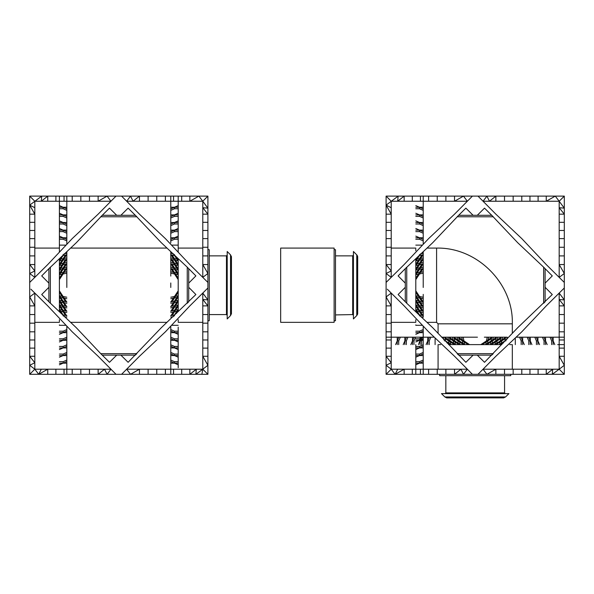 <?xml version="1.0" encoding="UTF-8"?>
<svg xmlns="http://www.w3.org/2000/svg" width="594" height="594" viewBox="0 0 594 594"><rect width="100%" height="100%" fill="white"/><g stroke="black" fill="none" stroke-linecap="round" stroke-linejoin="round"><path stroke-width="0.89" d="M34.816 248.092L59.4 248.092M70.597 248.092L167.003 248.092M207.9 320.857L209.274 320.723L209.274 249.718L207.9 249.577M209.274 249.718L209.274 320.723M209.385 314.582L226.463 314.582L227.205 315.332L226.463 314.582L226.463 255.858L209.385 255.858M227.205 318.933L230.531 315.57L231.46 313.669L231.46 256.764L230.531 254.863L227.205 251.507L227.205 318.933M227.205 255.101L226.463 255.858L227.205 255.101M178.2 248.092L202.784 248.092M178.2 332.677L174.488 332.64L174.488 331.192L178.2 331.192L174.488 331.229M170.775 331.044L174.488 332.64M178.2 207.254L174.488 207.291L174.488 208.739L178.2 208.739L174.488 208.702M178.2 355.554L174.488 355.516L174.488 354.069L178.2 354.069L174.488 354.106M170.775 353.92L174.488 355.516M178.2 340.303L174.488 340.265L174.488 338.818L178.2 338.818L174.488 338.855M178.2 214.88L174.488 214.917L174.488 216.364L178.2 216.364L174.488 216.327M170.775 216.513L174.488 214.917M178.2 237.763L174.488 237.8L174.488 239.248L178.2 239.248L174.488 239.204M174.443 237.808L170.775 239.397M170.775 338.669L174.488 340.265M178.2 230.13L174.488 230.175L174.488 231.615L178.2 231.615L174.488 231.578M170.775 231.764L174.488 230.175M178.2 222.505L174.488 222.55L174.488 223.99L178.2 223.99L174.488 223.953M174.443 222.557L170.775 224.138M178.2 363.179L174.488 363.142L174.488 361.694L178.2 361.694L174.488 361.731M170.775 361.546L174.488 363.142M170.775 208.888L174.488 207.291M178.2 347.928L174.488 347.891L174.488 346.443L178.2 346.443L174.488 346.48M170.775 346.295L174.488 347.891M174.488 254.566L174.488 255.012M174.153 306.511C173.121 307.588 173.218 307.655 174.443 306.719L174.488 306.207C175.861 305.182 175.861 305.338 174.488 306.682L174.488 306.445M178.2 304.96L175.497 305.502L178.2 301.544M170.775 311.345L173.478 307.239L170.775 307.93M174.153 301.908C173.121 302.977 173.218 303.044 174.443 302.108L174.488 301.603C175.861 300.579 175.861 300.735 174.488 302.071L174.488 301.841M178.2 300.356L175.497 300.891L178.2 296.941M170.775 306.742L173.478 302.636L170.775 303.326M174.488 315.867L174.488 315.429M174.153 297.297C173.121 298.366 173.218 298.44 174.443 297.497L174.488 296.993C175.861 295.968 175.861 296.124 174.488 297.468L174.488 297.23M178.2 295.745L175.497 296.287L178.2 292.33M170.775 302.131L173.478 298.025L170.775 298.715M178.2 265.473L175.497 264.939L178.2 268.889M174.153 263.922C173.121 262.852 173.218 262.786 174.443 263.721L174.488 264.226C175.861 265.251 175.861 265.095 174.488 263.758L174.488 263.988M170.775 259.088L173.478 263.194L170.775 262.503M178.2 274.695L175.497 274.153L178.2 278.111M174.153 273.143C173.121 272.067 173.218 272 174.443 272.936L174.488 273.44C175.861 274.473 175.861 274.317 174.488 272.973L174.488 273.21M170.775 268.31L173.478 272.408L170.775 271.725M178.2 260.87L175.497 260.328L178.2 264.285M174.153 259.318C173.121 258.242 173.218 258.175 174.443 259.11L174.488 259.623C175.861 260.647 175.861 260.491 174.488 259.147L174.488 259.385M170.775 254.484L173.478 258.59L170.775 257.9M174.153 311.122C173.121 312.192 173.218 312.258 174.443 311.323L174.488 310.818C175.861 309.793 175.861 309.949 174.488 311.286L174.488 311.056M178.2 309.571L175.497 310.105L178.2 306.155M170.775 315.956L173.478 311.85L170.775 312.541M178.2 270.084L175.497 269.542L178.2 273.5M174.153 268.533C173.121 267.463 173.218 267.389 174.443 268.332L174.488 268.837C175.861 269.862 175.861 269.706 174.488 268.362L174.488 268.599M170.775 263.699L173.478 267.805L170.775 267.114M29.7 196.117L34.816 201.24L41.283 201.24L41.729 196.117L29.7 196.117L29.7 282.44L47.75 264.553L72.201 238.617L98.136 214.167L116.016 196.117L178.2 196.117L178.2 248.908L178.2 196.117L207.9 196.117L207.9 288.001L198.879 296.941L207.9 288.001L207.9 305.888L202.784 305.888L202.784 293.072L207.9 299.925L202.784 299.48L207.9 305.888L207.9 374.317L202.784 369.201L202.784 356.274L207.9 356.274M178.2 252.198L178.2 250.713L178.2 252.198M178.2 260.135L178.2 287.763L178.2 260.135M178.2 310.298L178.2 287.763L178.2 310.298M178.2 319.728L178.2 321.525M178.2 367.716L178.2 327.094L178.2 367.716M29.7 374.317L38.721 374.317L41.283 369.201L34.816 369.201L34.816 362.734L29.7 365.295L34.816 369.201L29.7 374.317L29.7 305.888L34.816 305.888L34.816 293.072L47.75 305.888L72.201 331.816L98.136 356.274L116.016 374.317L121.584 374.317L126.656 369.201L165.399 369.201L165.399 374.317L170.775 374.317L170.775 326.113L170.775 374.317L207.9 374.317M178.2 250.713L178.2 248.908M170.775 287.459L170.775 282.974M170.775 242.835L170.775 202.725L170.775 242.835M170.775 251.648L170.775 276.069L170.775 251.648M170.775 196.117L170.775 202.725L170.775 196.117M63.447 273.143C64.479 272.067 64.382 272 63.157 272.936L63.113 273.44C61.739 274.473 61.739 274.317 63.113 272.973L63.113 273.21M59.4 274.695L62.103 274.153L59.4 278.111M66.825 268.31L64.122 272.408L66.825 271.725M63.447 268.533C64.479 267.463 64.382 267.389 63.157 268.332L63.113 268.837C61.739 269.862 61.739 269.706 63.113 268.362L63.113 268.599M59.4 270.084L62.103 269.542L59.4 273.5M66.825 263.699L64.122 267.805L66.825 267.114M63.447 263.922C64.479 262.852 64.382 262.786 63.157 263.721L63.113 264.226C61.739 265.251 61.739 265.095 63.113 263.758L63.113 263.988M59.4 265.473L62.103 264.939L59.4 268.889M66.825 259.088L64.122 263.194L66.825 262.503M63.447 259.318C64.479 258.242 64.382 258.175 63.157 259.11L63.113 259.623C61.739 260.647 61.739 260.491 63.113 259.147L63.113 259.385M59.4 260.87L62.103 260.328L59.4 264.285M66.825 254.484L64.122 258.59L66.825 257.9M63.113 254.566L63.113 255.012M59.4 237.763L63.113 237.8L63.113 239.248L59.4 239.248L63.113 239.204M66.825 239.397L63.113 237.8M59.4 230.13L63.113 230.175L63.113 231.615L59.4 231.615L63.113 231.578M66.825 231.764L63.113 230.175M59.4 222.505L63.113 222.55L63.113 223.99L59.4 223.99L63.113 223.953M66.825 224.138L63.113 222.55M59.4 214.88L63.113 214.917L63.113 216.364L59.4 216.364L63.113 216.327M66.825 216.513L63.113 214.917M59.4 207.254L63.113 207.291L63.113 208.739L59.4 208.739L63.113 208.702M66.825 208.888L63.113 207.291M59.4 363.328L63.113 363.142L63.113 361.694L59.4 361.694L63.113 361.731M66.825 361.546L63.113 363.142M59.4 355.702L63.113 355.516L63.113 354.069L59.4 354.069L63.113 354.106M66.825 353.92L63.113 355.516M59.4 348.077L63.113 347.891L63.113 346.443L59.4 346.443L63.113 346.48M63.157 347.884L66.825 346.295M59.4 340.303L63.113 340.265L63.113 338.818L59.4 338.818L63.113 338.855M63.157 340.258L66.825 338.669M59.4 332.677L63.113 332.64L63.113 331.192L59.4 331.192L63.113 331.229M66.825 331.044L63.113 332.64M59.4 295.745L62.103 296.287L59.4 292.33M63.447 297.297C64.479 298.366 64.382 298.44 63.157 297.497L63.113 296.993C61.739 295.968 61.739 296.124 63.113 297.468L63.113 297.23M66.825 302.131L64.122 298.025L66.825 298.715M59.4 300.356L62.103 300.891L59.4 296.941M63.447 301.908C64.479 302.977 64.382 303.044 63.157 302.108L63.113 301.603C61.739 300.579 61.739 300.735 63.113 302.071L63.113 301.841M66.825 306.742L64.122 302.636L66.825 303.326M59.4 304.96L62.103 305.502L59.4 301.544M63.447 306.511C64.479 307.588 64.382 307.655 63.157 306.719L63.113 306.207C61.739 305.182 61.739 305.338 63.113 306.682L63.113 306.445M66.825 311.345L64.122 307.239L66.825 307.93M59.4 309.571L62.103 310.105L59.4 306.155M63.447 311.122C64.479 312.192 64.382 312.258 63.157 311.323L63.113 310.818C61.739 309.793 61.739 309.949 63.113 311.286L63.113 311.056M66.825 315.956L64.122 311.85L66.825 312.541M63.113 315.867L63.113 315.429M34.816 201.24L34.816 207.7L29.7 205.145L41.729 196.117L59.4 196.117L59.4 248.908L59.4 196.117L66.825 196.117L66.825 244.327L66.825 196.117L72.201 196.117L72.201 201.24L110.944 201.24L116.016 196.117L107.076 196.117L110.944 201.24L98.136 214.167M59.4 252.198L59.4 250.713L59.4 252.198M59.4 260.135L59.4 287.763L59.4 260.135M59.4 310.298L59.4 287.763L59.4 310.298M59.4 319.728L59.4 321.525M59.4 250.713L59.4 248.908M59.4 324.881L59.4 325.312L66.068 325.312M66.825 251.648L66.825 282.974L66.825 251.648M66.825 287.459L66.825 282.974M34.816 369.201L38.721 374.317L66.825 374.317L66.825 326.113L66.825 374.317L116.016 374.317L104.537 362.734M34.816 277.368L29.7 273.492L34.816 270.961L29.7 264.553L34.816 264.553L34.816 277.368L47.75 264.553M29.7 305.888L29.7 282.44L41.283 270.961M41.729 299.925L34.816 293.072L29.7 296.941L34.816 305.888L34.816 362.734L29.7 356.274L34.816 356.274M30.903 289.196L35.714 293.963M116.714 215.303L102.25 215.303L100.75 216.788L109.482 208.138L116.714 215.303L120.886 215.303L128.118 208.138L136.85 216.788L100.772 216.765L102.25 215.303L76.299 242.716L48.886 268.666L50.364 267.174L48.886 268.666L48.886 283.138L41.714 275.898L50.349 267.189L50.349 303.244L41.714 294.535L48.886 287.303L48.886 301.774L76.299 327.717L100.75 353.653L109.482 362.303L116.714 355.13L120.886 355.13L128.118 362.303L161.301 327.717L195.886 294.535L188.714 287.303L188.714 301.774L187.251 303.244L187.251 267.189L195.886 275.898L188.714 283.138L188.714 287.303M48.886 283.138L48.886 287.303M49.361 302.257L50.364 303.267L49.361 302.257M133.063 207.7L121.584 196.117L139.464 214.167L165.399 238.617L189.85 264.553L207.9 282.44L189.85 264.553L202.784 277.368L207.9 273.492L202.784 264.553L207.9 264.553M120.886 215.303L135.35 215.303L161.301 242.716L187.236 267.174L188.714 268.666L188.714 283.138M135.833 215.785L136.85 216.788L135.833 215.785M139.464 356.274L121.584 374.317L130.524 374.317L126.656 369.201L139.464 356.274L165.399 331.816L189.85 305.888L202.784 293.072M196.317 299.48L189.85 305.888M187.236 303.267L188.239 302.257L187.236 303.267M187.236 267.174L188.714 268.666L187.236 267.174M116.714 355.13L102.25 355.13L100.75 353.653L101.767 354.655L100.75 353.653L101.767 354.655L100.772 353.668L136.85 353.653L135.35 355.13L135.833 354.655L135.35 355.13L120.886 355.13M202.784 207.7L202.784 214.167L207.9 214.167L202.784 207.7L207.9 208.152L202.784 201.24L202.784 207.7M189.85 196.117L189.85 201.24L202.784 201.24L207.9 196.117M202.784 214.167L202.784 238.617L207.9 238.617M165.399 369.201L202.784 369.201L207.9 365.295L202.784 356.274L202.784 331.816L207.9 331.816M202.784 238.617L202.784 277.368M202.784 331.816L202.784 305.888M47.75 201.24L47.75 196.117L41.283 201.24L72.201 201.24M165.399 196.117L165.399 201.24L189.85 201.24L198.879 196.117L202.784 201.24M98.136 196.117L107.076 196.117L98.136 201.24L98.136 196.117L89.486 196.117L89.486 201.24M139.464 201.24L139.464 196.117L133.063 201.24L130.524 196.117L126.656 201.24L165.399 201.24M72.201 196.117L89.486 196.117M29.7 331.816L34.816 331.816M29.7 214.167L34.816 214.167L34.816 264.553M34.816 207.7L34.816 214.167L29.7 205.145M29.7 238.617L34.816 238.617M189.85 369.201L189.85 374.317L196.317 369.201L195.872 374.317L202.784 369.201L201.886 374.317M41.283 369.201L47.75 369.201L47.75 374.317M38.721 374.317L47.75 369.201L72.201 369.201L72.201 374.317M139.464 374.317L139.464 369.201L130.524 374.317L165.399 374.317M98.136 369.201L110.944 369.201L107.076 374.317L104.537 369.201L98.136 374.317L98.136 369.201L89.486 369.201L89.486 374.317M72.201 369.201L89.486 369.201M386.1 196.117L391.216 201.24L397.683 201.24L398.129 196.117L386.1 196.117L386.1 282.44L404.15 264.553L428.601 238.617L454.536 214.167L472.416 196.117L477.984 196.117L495.864 214.167L521.799 238.617L546.25 264.553L564.3 282.44L564.3 288.001L555.279 296.941L564.3 288.001L564.3 305.888L559.184 305.888L559.184 293.072L564.3 299.925L559.184 299.48L564.3 305.888L564.3 344.617L557.699 344.617L564.3 344.617L564.3 374.317L559.184 369.201L559.184 356.274L564.3 356.274M391.216 277.368L386.1 273.492L391.216 270.961L386.1 264.553L391.216 264.553L391.216 277.368L397.683 270.961M386.1 374.317L395.121 374.317L397.683 369.201L391.216 369.201L391.216 362.734L386.1 365.295L391.216 369.201L386.1 374.317L386.1 282.44L404.15 264.553M386.1 305.888L391.216 305.888L391.216 293.072L404.15 305.888L428.601 331.816L454.536 356.274L472.416 374.317L477.984 374.317L495.864 356.274L521.799 331.816L546.25 305.888L558.286 293.963M398.129 299.925L391.216 293.072L386.1 296.941L391.216 305.888L391.216 362.734L386.1 356.274L391.216 356.274M387.303 289.196L392.114 293.963M473.114 215.303L458.65 215.303L457.15 216.788L465.882 208.138L473.114 215.303L477.286 215.303L484.518 208.138L493.25 216.788L457.172 216.765L458.65 215.303L432.699 242.716L405.286 268.666L406.764 267.174L405.286 268.666L405.286 283.138L398.114 275.898L406.749 267.189L406.749 303.244L398.114 294.535L405.286 287.303L405.286 301.774L406.764 303.267L432.699 327.717L465.882 362.303L473.114 355.13L477.286 355.13L484.518 362.303L517.701 327.717L552.286 294.535L545.114 287.303L545.114 301.774L543.651 303.244L543.651 267.189L552.286 275.898L545.114 283.138L545.114 287.303M405.286 283.138L405.286 287.303M405.761 302.257L406.764 303.267L405.761 302.257M546.25 196.117L546.25 201.24L555.279 196.117L495.864 196.117L495.864 201.24L489.463 201.24L495.864 196.117L486.924 196.117L489.463 201.24L483.056 201.24L486.924 196.117L477.984 196.117L489.463 207.7M454.536 214.167L472.416 196.117L463.476 196.117L467.344 201.24L460.937 207.7L467.344 201.24L454.536 201.24L463.476 196.117L454.536 196.117L454.536 201.24L397.683 201.24L404.15 196.117L404.15 201.24M477.286 215.303L491.75 215.303L517.701 242.716L543.636 267.174L545.114 268.666L545.114 283.138M492.233 215.785L493.25 216.788L492.233 215.785M552.717 299.48L559.184 293.072M546.25 264.553L564.3 282.44L564.3 264.553L559.184 264.553L559.184 277.368L564.3 273.492L559.184 264.553L559.184 255.91L564.3 255.91L564.3 264.553M552.717 270.961L559.184 277.368L552.717 270.961M543.636 303.267L544.639 302.257L543.636 303.267M543.636 267.174L545.114 268.666L543.636 267.174M460.937 362.734L467.344 369.201L460.937 369.201L463.476 374.317L472.416 374.317L454.536 356.274M489.463 362.734L483.056 369.201L489.463 362.734M483.056 369.201L486.924 374.317L477.984 374.317L483.056 369.201L495.864 369.201L495.864 374.317L564.3 374.317M473.114 355.13L458.65 355.13L457.15 353.653L458.167 354.655L457.172 353.668L493.25 353.653L491.75 355.13L492.233 354.655L491.75 355.13L477.286 355.13M521.799 196.117L521.799 201.24L559.184 201.24L564.3 196.117L564.3 255.91M559.184 207.7L559.184 214.167L564.3 214.167L559.184 207.7L564.3 208.152L559.184 201.24L559.184 207.7M559.184 214.167L559.184 238.617L564.3 238.617M495.864 374.317L486.924 374.317L495.864 369.201L559.184 369.201L564.3 365.295L559.184 356.274L559.184 331.816L564.3 331.816M559.184 238.617L559.184 255.91M559.184 331.816L559.184 305.888M391.216 201.24L391.216 207.7L386.1 205.145L398.129 196.117L428.601 196.117L428.601 201.24M559.184 201.24L555.279 196.117L564.3 196.117M428.601 196.117L454.536 196.117M495.864 201.24L521.799 201.24M386.1 331.816L391.216 331.816M386.1 214.167L391.216 214.167L391.216 264.553M391.216 207.7L391.216 214.167L386.1 205.145M386.1 238.617L391.216 238.617M546.25 369.201L546.25 374.317L552.717 369.201L552.271 374.317L559.184 369.201M521.799 369.201L521.799 374.317M391.216 369.201L395.121 374.317L463.476 374.317L467.344 369.201M397.683 369.201L404.15 369.201L404.15 374.317M395.121 374.317L404.15 369.201L428.601 369.201L428.601 374.317M454.536 369.201L460.937 369.201L454.536 374.317L454.536 369.201L445.886 369.201L445.886 374.317M428.601 369.201L445.886 369.201M512.325 333.42L512.325 323.827L438.075 323.827L436.59 322.342L436.59 248.092L426.997 248.092M439.56 374.317L439.694 375.69L510.706 375.69L510.84 374.317M510.706 375.69L439.694 375.69M445.834 375.802L445.834 392.879L445.084 393.622L445.834 392.879L504.566 392.879L504.566 375.802M503.653 397.883L505.553 396.948L508.917 393.622L441.483 393.622L444.847 396.948L446.747 397.883M505.316 393.622L504.566 392.879L505.316 393.622M512.325 344.617L512.325 369.201M391.216 248.092L415.8 248.092M420.114 338.773L420.114 337.192M420.537 339.523L419.513 340.303L419.513 338.855M415.8 341.936L421.733 339.3M423.225 338.818L421.458 339.449M420.894 339.879L420.166 340.859L420.589 339.827L419.557 340.258M423.225 337.184L423.225 367.716L423.225 327.598L423.225 337.192L432.818 337.192L386.1 337.192L423.225 337.192L421.124 338.684M420.166 340.859L421.562 340.904M438.892 344.617L440.689 344.617M415.8 344.617L415.8 367.716L415.8 344.617M448.633 344.617L501.767 344.617L448.633 344.617M509.711 344.617L511.508 344.617M434.303 337.192L432.818 337.192L434.303 337.192M441.632 337.192L472.958 337.192L441.632 337.192M472.958 337.192L477.442 337.192M507.283 337.192L484.348 337.192L507.283 337.192M516.097 337.192L557.699 337.192L516.097 337.192M557.699 337.192L564.3 337.192L557.699 337.192M463.12 340.57C462.05 339.538 461.984 339.642 462.919 340.859L463.424 340.904C464.449 342.285 464.293 342.285 462.956 340.904L463.186 340.904M464.671 344.617L464.137 341.921L468.087 344.617M458.286 337.192L462.392 339.894L461.701 337.192M458.516 340.57C457.439 339.538 457.373 339.642 458.308 340.859L458.813 340.904C459.845 342.285 459.689 342.285 458.345 340.904L458.583 340.904M460.068 344.617L459.526 341.921L463.483 344.617M453.682 337.192L457.781 339.894L457.098 337.192M453.905 340.57C452.836 339.538 452.769 339.642 453.705 340.859L454.21 340.904C455.234 342.285 455.078 342.285 453.742 340.904L453.972 340.904M455.457 344.617L454.915 341.921L458.872 344.617M449.071 337.192L453.177 339.894L452.487 337.192M449.294 340.57C448.225 339.538 448.158 339.642 449.094 340.859L449.599 340.904C450.631 342.285 450.467 342.285 449.131 340.904L449.368 340.904M450.853 344.617L450.311 341.921L454.269 344.617M444.468 337.192L448.567 339.894L447.883 337.192M444.55 340.904L444.995 340.904M427.739 344.617L427.777 340.904L429.224 340.904L429.224 344.617L429.187 340.904M429.373 337.192L427.777 340.904M421.599 340.904L421.599 344.617L421.599 340.904L422.431 339.018M420.114 344.617L420.151 340.904M412.488 344.617L412.526 340.904L413.973 340.904L413.973 344.617L413.936 340.904M414.122 337.192L412.526 340.904M404.863 344.617L404.9 340.904L406.348 340.904L406.348 344.617L406.311 340.904M406.496 337.192L404.9 340.904M397.238 344.617L397.275 340.904L398.723 340.904L398.723 344.617L398.685 340.904M398.871 337.192L397.275 340.904M553.163 344.617L553.125 340.904L551.678 340.904L551.678 344.617L551.715 340.904M551.529 337.192L553.125 340.904M545.537 344.617L545.5 340.904L544.052 340.904L544.052 344.617L544.089 340.904M543.904 337.192L545.5 340.904M537.912 344.617L537.874 340.904L536.427 340.904L536.427 344.617L536.464 340.904M536.278 337.192L537.874 340.904M530.286 344.617L530.249 340.904L528.801 340.904L528.801 344.617L528.838 340.904M528.653 337.192L530.249 340.904M522.661 344.617L522.623 340.904L521.176 340.904L521.176 344.617L521.213 340.904M521.027 337.192L522.623 340.904M485.729 344.617L486.263 341.921L482.313 344.617M487.28 340.57C488.35 339.538 488.416 339.642 487.481 340.859L486.976 340.904C485.951 342.285 486.107 342.285 487.444 340.904L487.214 340.904M492.114 337.192L488.008 339.894L488.699 337.192M490.332 344.617L490.874 341.921L486.917 344.617M491.884 340.57C492.961 339.538 493.027 339.642 492.092 340.859L491.587 340.904C490.555 342.285 490.711 342.285 492.055 340.904L491.817 340.904M496.718 337.192L492.619 339.894L493.302 337.192M494.943 344.617L495.485 341.921L491.528 344.617M496.495 340.57C497.564 339.538 497.631 339.642 496.695 340.859L496.19 340.904C495.166 342.285 495.322 342.285 496.658 340.904L496.428 340.904M501.329 337.192L497.223 339.894L497.913 337.192M499.547 344.617L500.089 341.921L496.131 344.617M501.106 340.57C502.175 339.538 502.242 339.642 501.306 340.859L500.801 340.904C499.769 342.285 499.933 342.285 501.269 340.904L501.032 340.904M505.932 337.192L501.833 339.894L502.517 337.192M505.85 340.904L505.405 340.904M423.225 196.117L423.225 244.32L423.225 196.117M423.225 251.648L423.225 282.974L423.225 251.648M423.225 282.974L423.225 287.459M423.225 317.3L423.225 294.372L423.225 317.3M423.225 326.113L423.225 327.598L423.225 326.113M423.225 367.716L423.225 374.317L423.225 367.716M415.8 374.317L415.8 367.716L415.8 374.317M415.8 248.908L415.8 250.713M415.8 258.65L415.8 311.783L415.8 258.65M415.8 319.728L415.8 321.525M419.847 273.143C420.879 272.067 420.782 272 419.557 272.936L419.513 273.44C418.139 274.473 418.139 274.317 419.513 272.973L419.513 273.21M415.8 274.695L418.503 274.153L415.8 278.111M423.225 268.31L420.522 272.408L423.225 271.725M419.847 268.533C420.879 267.463 420.782 267.389 419.557 268.332L419.513 268.837C418.139 269.862 418.139 269.706 419.513 268.362L419.513 268.599M415.8 270.084L418.503 269.542L415.8 273.5M423.225 263.699L420.522 267.805L423.225 267.114M419.847 263.922C420.879 262.852 420.782 262.786 419.557 263.721L419.513 264.226C418.139 265.251 418.139 265.095 419.513 263.758L419.513 263.988M415.8 265.473L418.503 264.939L415.8 268.889M423.225 259.088L420.522 263.194L423.225 262.503M419.847 259.318C420.879 258.242 420.782 258.175 419.557 259.11L419.513 259.623C418.139 260.647 418.139 260.491 419.513 259.147L419.513 259.385M415.8 260.87L418.503 260.328L415.8 264.285M423.225 254.484L420.522 258.59L423.225 257.9M419.513 254.566L419.513 255.012M415.8 237.763L419.513 237.8L419.513 239.248L415.8 239.248L419.513 239.204M423.225 239.397L419.513 237.8M415.8 230.13L419.513 230.175L419.513 231.615L415.8 231.615M423.225 233.256L419.513 231.578M423.225 231.764L419.513 230.175M415.8 222.505L419.513 222.55L419.513 223.99L415.8 223.99M423.225 225.623L419.513 223.953M423.225 224.138L419.513 222.55M415.8 214.88L419.513 214.917L419.513 216.364L415.8 216.364M423.225 217.998L419.513 216.327M423.225 216.513L419.513 214.917M415.8 207.254L419.513 207.291L419.513 208.739L415.8 208.739L419.513 208.702M423.225 208.888L419.513 207.291M415.8 363.179L419.513 363.142L419.513 361.694L415.8 361.694L419.513 361.731M423.225 361.546L419.513 363.142M415.8 355.554L419.513 355.516L419.513 354.069L415.8 354.069M423.225 352.435L419.513 354.106M423.225 353.92L419.513 355.516M415.8 347.928L419.513 347.891L419.513 346.443L415.8 346.443M423.225 344.81L419.513 346.48M419.557 347.884L423.225 346.295M421.398 337.986L419.513 338.818L415.8 338.818M415.8 340.303L419.513 340.265M415.8 332.677L419.513 332.64L419.513 331.192L415.8 331.192L419.513 331.229M423.225 331.044L419.513 332.64M415.8 295.745L418.503 296.287L415.8 292.33M419.847 297.297C420.879 298.366 420.782 298.44 419.557 297.497L419.513 296.993C418.139 295.968 418.139 296.124 419.513 297.468L419.513 297.23M423.225 302.131L420.522 298.025L423.225 298.715M415.8 300.356L418.503 300.891L415.8 296.941M419.847 301.908C420.879 302.977 420.782 303.044 419.557 302.108L419.513 301.603C418.139 300.579 418.139 300.735 419.513 302.071L419.513 301.841M423.225 306.742L420.522 302.636L423.225 303.326M415.8 304.96L418.503 305.502L415.8 301.544M419.847 306.511C420.879 307.588 420.782 307.655 419.557 306.719L419.513 306.207C418.139 305.182 418.139 305.338 419.513 306.682L419.513 306.445M423.225 311.345L420.522 307.239L423.225 307.93M415.8 309.571L418.503 310.105L415.8 306.155M419.847 311.122C420.879 312.192 420.782 312.258 419.557 311.323L419.513 310.818C418.139 309.793 418.139 309.949 419.513 311.286L419.513 311.056M423.225 315.956L420.522 311.85L423.225 312.541M419.513 315.867L419.513 315.429M415.8 324.881L415.8 325.312L422.468 325.312M335.759 255.858L352.688 255.858L353.43 255.101L353.036 255.769M357.35 314.753L357.67 313.855L356.756 315.57L353.43 318.933L353.43 251.507L356.756 254.863L357.67 256.586L357.009 255.16M356.756 254.863L356.756 315.57L357.685 313.677L357.685 256.69M353.393 315.102L352.688 314.582L353.43 315.332L352.688 314.582L353.43 315.332L352.688 314.582L335.61 314.917M357.477 255.955L357.477 314.478M353.43 315.332L352.688 314.582L352.688 255.858L353.371 255.39M357.67 256.586L357.35 255.68M280.665 248.092L280.665 322.342L334.125 322.342L334.125 248.092L280.665 248.092M334.125 320.857L335.499 320.723L335.499 249.718L334.125 249.577M335.499 249.718L335.499 320.723M231.445 256.586L231.445 313.855M230.531 254.863L230.531 315.57M202.784 222.319L207.9 222.319M202.784 230.472L207.9 230.472M202.784 339.968L207.9 339.968M202.784 348.121L207.9 348.121M202.784 314.53L207.9 314.53M202.784 323.173L207.9 323.173M202.784 247.267L207.9 247.267M202.784 255.91L207.9 255.91M55.903 196.117L55.903 201.24M64.048 196.117L64.048 201.24M173.552 196.117L173.552 201.24M181.697 196.117L181.697 201.24M148.114 196.117L148.114 201.24M156.757 196.117L156.757 201.24M80.843 196.117L80.843 201.24M29.7 348.121L34.816 348.121M29.7 339.968L34.816 339.968M29.7 230.472L34.816 230.472M29.7 222.319L34.816 222.319M29.7 255.91L34.816 255.91M29.7 247.267L34.816 247.267M29.7 323.173L34.816 323.173M29.7 314.53L34.816 314.53M181.697 369.201L181.697 374.317M173.552 369.201L173.552 374.317M64.048 369.201L64.048 374.317M55.903 369.201L55.903 374.317M80.843 369.201L80.843 374.317M156.757 369.201L156.757 374.317M148.114 369.201L148.114 374.317M559.184 222.319L564.3 222.319M559.184 230.472L564.3 230.472M559.184 339.968L564.3 339.968M559.184 348.121L564.3 348.121M559.184 314.53L564.3 314.53M559.184 323.173L564.3 323.173M559.184 247.267L564.3 247.267M412.303 196.117L412.303 201.24M420.448 196.117L420.448 201.24M529.952 196.117L529.952 201.24M538.097 196.117L538.097 201.24M504.514 196.117L504.514 201.24M513.157 196.117L513.157 201.24M437.243 196.117L437.243 201.24M445.886 196.117L445.886 201.24M386.1 348.121L391.216 348.121M386.1 339.968L391.216 339.968M386.1 230.472L391.216 230.472M386.1 222.319L391.216 222.319M386.1 255.91L391.216 255.91M386.1 247.267L391.216 247.267M386.1 323.173L391.216 323.173M386.1 314.53L391.216 314.53M538.097 369.201L538.097 374.317M529.952 369.201L529.952 374.317M420.448 369.201L420.448 374.317M412.303 369.201L412.303 374.317M437.243 369.201L437.243 374.317M513.157 369.201L513.157 374.317M504.514 369.201L504.514 374.317M503.838 397.861L446.562 397.861M505.553 396.948L444.847 396.948M34.816 322.342L59.4 322.342M70.597 322.342L167.003 322.342M178.2 322.342L202.784 322.342M178.2 334.311L174.488 332.677L170.775 332.677M174.488 331.192L170.775 329.559M178.2 357.187L174.488 355.554L170.775 355.554M174.488 354.069L170.775 352.435M178.2 213.246L174.488 214.88L170.775 214.88M170.775 217.998L174.488 216.364M178.2 236.13L174.488 237.763L170.775 237.763M170.775 240.882L174.488 239.248M178.2 341.936L174.488 340.303L170.775 340.303M174.488 338.818L170.775 337.184M178.2 228.497L174.488 230.13L170.775 230.13M170.775 233.256L174.488 231.615M178.2 220.871L174.488 222.505L170.775 222.505M170.775 225.623L174.488 223.99M178.2 364.813L174.488 363.179L170.775 363.179M174.488 361.694L170.775 360.061M178.2 205.621L174.488 207.254L170.775 207.254M170.775 210.373L174.488 208.739M178.2 349.562L174.488 347.928L170.775 347.928M174.488 346.443L170.775 344.81M178.2 261.16L174.488 255.517L170.775 254.774M170.775 253.289L173.478 253.831M176.425 256.979L178.2 259.675M172.126 310.781L174.488 307.187L176.856 306.712M178.2 300.059L174.488 305.702L170.775 306.445M172.126 306.177L174.488 302.584L176.856 302.108M178.2 295.456L174.488 301.099L170.775 301.841M178.2 309.274L174.488 314.917L170.775 315.659M170.775 317.144L173.478 316.609M178.2 310.759L176.425 313.461M172.126 301.566L174.488 297.973L176.856 297.497M178.2 290.845L174.488 296.488L170.775 297.23M176.856 263.721L174.488 263.246L172.126 259.652M178.2 270.374L174.488 264.731L170.775 263.988M176.856 272.936L174.488 272.468L172.126 268.867M178.2 279.596L174.488 273.953L170.775 273.21M176.856 259.118L174.488 258.642L172.126 255.049M178.2 265.77L174.488 260.127L170.775 259.385M172.126 315.392L174.488 311.798L176.856 311.323M178.2 304.67L174.488 310.313L170.775 311.056M176.856 268.332L174.488 267.857L172.126 264.263M178.2 274.985L174.488 269.342L170.775 268.599M178.2 325.312L171.532 325.312M178.2 245.122L171.532 245.122M65.474 268.867L63.113 272.468L60.744 272.936M59.4 279.596L63.113 273.953L66.825 273.21M65.474 264.263L63.113 267.857L60.744 268.332M59.4 274.985L63.113 269.342L66.825 268.599M65.474 259.652L63.113 263.246L60.744 263.721M59.4 270.374L63.113 264.731L66.825 263.988M65.474 255.049L63.113 258.642L60.744 259.118M59.4 265.77L63.113 260.127L66.825 259.385M59.4 261.16L63.113 255.517L66.825 254.774M66.825 253.289L64.122 253.831M59.4 259.675L61.175 256.979M59.4 236.13L63.113 237.763L66.825 237.763M63.113 239.248L66.825 240.882M59.4 228.497L63.113 230.13L66.825 230.13M63.113 231.615L66.825 233.256M59.4 220.871L63.113 222.505L66.825 222.505M63.113 223.99L66.825 225.623M59.4 213.246L63.113 214.88L66.825 214.88M63.113 216.364L66.825 217.998M59.4 205.621L63.113 207.254L66.825 207.254M63.113 208.739L66.825 210.373M63.113 363.179L66.825 363.179L63.113 363.179L59.4 364.813M66.825 360.061L63.113 361.694M59.4 357.187L63.113 355.554L66.825 355.554M66.825 352.435L63.113 354.069M63.113 347.928L66.825 347.928L63.113 347.928L59.4 349.562M66.825 344.81L63.113 346.443M59.4 341.936L63.113 340.303L66.825 340.303M66.825 337.184L63.113 338.818M59.4 334.311L63.113 332.677L66.825 332.677M66.825 329.559L63.113 331.192M60.744 297.497L63.113 297.973L65.474 301.566M59.4 290.845L63.113 296.488L66.825 297.23M60.744 302.108L63.113 302.584L65.474 306.177M59.4 295.456L63.113 301.099L66.825 301.841M60.744 306.712L63.113 307.187L65.474 310.781M59.4 300.059L63.113 305.702L66.825 306.445M60.744 311.323L63.113 311.798L65.474 315.392M59.4 304.67L63.113 310.313L66.825 311.056M59.4 309.274L63.113 314.917L66.825 315.659M66.825 317.144L64.122 316.609M61.175 313.461L59.4 310.759M66.068 245.122L59.4 245.122M512.325 323.827C513.52 284.103 477.799 247.201 436.59 248.092M438.075 333.42L438.075 323.827M503.66 397.883L446.74 397.883M438.075 344.617L438.075 369.201M391.216 322.342L415.8 322.342M426.997 322.342L436.59 322.342M421.688 340.303L423.225 340.303M420.114 340.303L418.48 344.617M421.747 337.192L420.975 338.959M458.85 338.543L462.444 340.904L462.919 343.273M469.572 344.617L463.929 340.904L463.186 337.192M454.239 338.543L457.84 340.904L458.308 343.273M464.968 344.617L459.325 340.904L458.583 337.192M449.636 338.543L453.229 340.904L453.705 343.273M460.357 344.617L454.714 340.904L453.972 337.192M445.025 338.543L448.626 340.904L449.094 343.273M455.754 344.617L450.111 340.904L449.368 337.192M451.143 344.617L445.5 340.904L444.758 337.192M443.273 337.192L443.815 339.894M449.658 344.617L446.955 342.842M426.106 344.617L427.739 340.904L427.739 337.192M429.224 340.904L430.858 337.192M410.855 344.617L412.488 340.904L412.488 337.192M413.973 340.904L415.607 337.192M403.229 344.617L404.863 340.904L404.863 337.192M406.348 340.904L407.981 337.192M395.604 344.617L397.238 340.904L397.238 337.192M398.723 340.904L400.356 337.192M553.163 340.904L554.796 344.617L553.163 340.904L553.163 337.192M550.044 337.192L551.678 340.904M547.171 344.617L545.537 340.904L545.537 337.192M542.419 337.192L544.052 340.904M539.545 344.617L537.912 340.904L537.912 337.192M534.793 337.192L536.427 340.904M531.92 344.617L530.286 340.904L530.286 337.192M527.168 337.192L528.801 340.904M524.294 344.617L522.661 340.904L522.661 337.192M519.542 337.192L521.176 340.904M487.481 343.273L487.956 340.904L491.55 338.543M480.828 344.617L486.471 340.904L487.214 337.192M492.092 343.273L492.56 340.904L496.161 338.543M485.432 344.617L491.075 340.904L491.817 337.192M496.695 343.273L497.171 340.904L500.764 338.543M490.043 344.617L495.686 340.904L496.428 337.192M501.306 343.273L501.774 340.904L505.375 338.543M494.646 344.617L500.289 340.904L501.032 337.192M499.257 344.617L504.9 340.904L505.643 337.192M507.128 337.192L506.585 339.894M503.445 342.842L500.742 344.617M515.295 344.617L515.295 337.949M435.105 337.949L435.105 344.617M421.874 268.867L419.513 272.468L417.144 272.936M415.8 279.596L419.513 273.953L423.225 273.21M421.874 264.263L419.513 267.857L417.144 268.332M415.8 274.985L419.513 269.342L423.225 268.599M421.874 259.652L419.513 263.246L417.144 263.721M415.8 270.374L419.513 264.731L423.225 263.988M421.874 255.049L419.513 258.642L417.144 259.118M415.8 265.77L419.513 260.127L423.225 259.385M415.8 261.16L419.513 255.517L423.225 254.774M423.225 253.289L420.522 253.831M415.8 259.675L417.575 256.979M415.8 236.13L419.513 237.763L423.225 237.763M419.513 239.248L423.225 240.882M415.8 228.497L419.513 230.13L423.225 230.13M415.8 220.871L419.513 222.505L423.225 222.505M415.8 213.246L419.513 214.88L423.225 214.88M415.8 205.621L419.513 207.254L423.225 207.254M419.513 208.739L423.225 210.373M419.513 363.179L423.225 363.179L419.513 363.179L415.8 364.813M423.225 360.061L419.513 361.694M415.8 357.187L419.513 355.554L423.225 355.554M419.513 347.928L423.225 347.928L419.513 347.928L415.8 349.562M415.8 334.311L419.513 332.677L423.225 332.677M423.225 329.559L419.513 331.192M417.144 297.497L419.513 297.973L421.874 301.566M415.8 290.845L419.513 296.488L423.225 297.23M417.144 302.108L419.513 302.584L421.874 306.177M415.8 295.456L419.513 301.099L423.225 301.841M417.144 306.712L419.513 307.187L421.874 310.781M415.8 300.059L419.513 305.702L423.225 306.445M417.144 311.323L419.513 311.798L421.874 315.392M415.8 304.67L419.513 310.313L423.225 311.056M415.8 309.274L419.513 314.917L423.225 315.659M423.225 317.144L420.522 316.609M417.575 313.461L415.8 310.759M422.468 245.122L415.8 245.122"/></g></svg>
